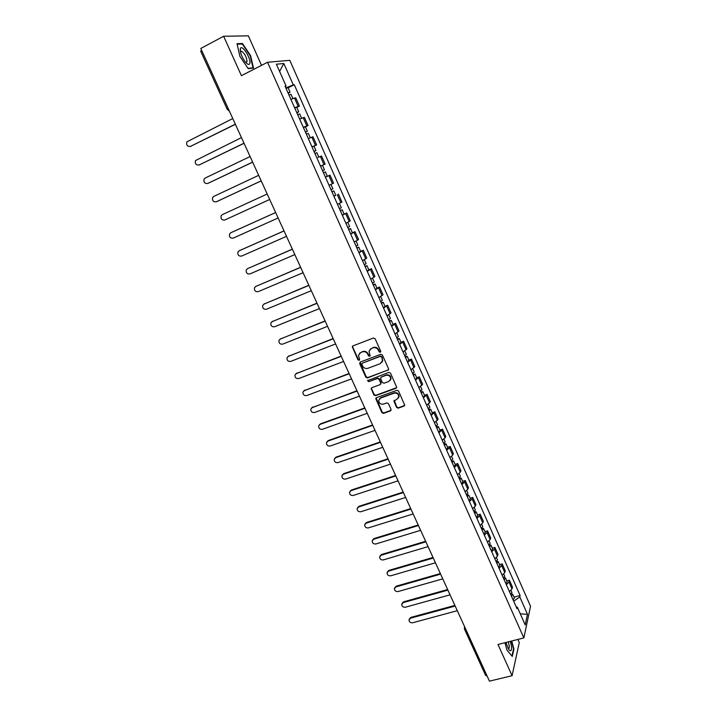 <?xml version="1.0" encoding="UTF-8"?>
<svg xmlns="http://www.w3.org/2000/svg" width="717" height="717" viewBox="0 0 717 717"><rect width="100%" height="100%" fill="white"/><g stroke="black" fill="none" stroke-linecap="round" stroke-linejoin="round"><path stroke-width="1.08" d="M380.243 352.289L380.682 351.169L375.116 338.738L373.44 338.012L352.97 345.89L352.271 346.732L357.944 359.791L359.1 360.301L359.593 359.701L358.491 355.238L360.741 352.522L362.443 351.868C364.738 351.258 366.512 352.038 367.749 354.207L368.466 355.802L369.631 356.313L370.133 355.704L369.022 351.285L371.307 348.489L373.019 347.835C375.341 347.216 377.124 347.996 378.361 350.174L379.078 351.778L380.243 352.289M370.053 349.296L373.342 347.467C375.663 346.849 377.438 347.628 378.675 349.806L379.392 351.411L380.7 351.85M352.755 346.006L352.71 347.127L358.285 359.414L359.54 359.871M359.54 353.275L362.775 351.5C365.07 350.891 366.844 351.662 368.081 353.831L368.798 355.426L370.08 355.874M396.564 407.426L398.213 408.161L403.985 406.118L404.72 405.195L398.553 391.043L396.895 390.308L376.443 397.702L375.735 398.562L381.901 412.633L383.541 413.368L390.433 410.922L391.052 409.38L388.462 403.635L386.813 402.909L383.389 404.128C380.485 404.513 378.935 403.268 378.728 400.373L380.637 398.043L394.099 393.185C396.976 392.773 398.544 394.009 398.804 396.877L396.851 399.315L393.866 401.018L396.564 407.426L396.851 406.996L398.509 407.731L404.657 405.455M523.84 637.924L497.992 644.484L512.072 675.701L489.442 681.15L200.787 48.46L223.641 36.262L241.423 75.679L267.549 62.262L523.84 637.924L530.553 606.259L289.811 60.345L267.549 62.262M387.942 370.348L388.569 368.762L382.421 355.049L380.754 354.315L360.293 362.049L359.683 363.627L365.84 377.196L367.48 377.931L388.578 369.766M390.514 373.109L396.725 387.386L395.99 388.291L375.538 395.703L373.898 394.977L371.182 388.524L371.89 387.664L380.153 384.644L380.772 383.075L379.033 379.23L377.375 378.495L368.78 381.668L367.561 380.664L388.847 372.374L390.514 373.109M261.526 65.355L248.36 35.85L223.641 36.262M512.072 675.701L519.287 642.575L517.889 639.43M487.067 675.952L485.66 675.504L464.392 628.89L465.763 629.257M228.239 108.626L227.217 109.334L200.679 51.194L201.656 50.351M294.606 107.72L298.182 106.385L294.499 98.077L290.905 99.385M294.499 98.077L295.771 97.826L299.437 106.107L296.793 107.398M298.182 106.385L299.437 106.107M305.424 126.846L308.059 125.583L304.42 117.364L299.634 119.049M303.309 127.321L308.059 125.583M313.983 146.16L316.627 144.915L313.006 136.75L308.301 138.569M311.949 146.788L316.627 144.915M321.386 165.833L325.124 164.112L321.539 156.001L318.016 157.453M320.526 166.111L325.124 164.112M329.058 185.336L333.566 183.167L330.008 175.118L325.446 177.189M335.619 195.356L333.925 196.297M337.501 204.336L341.955 202.095L338.415 194.101M342.278 215.1L346.759 212.949L342.35 215.27M345.89 223.256L350.272 220.89L346.759 212.949M352.414 232.801L355.049 231.663L350.712 234.1M354.234 242.032L358.545 239.55L355.049 231.663M360.642 251.362L363.286 250.251L359.011 252.805M362.506 260.683L366.745 258.075L363.286 250.251M368.816 269.798L371.46 268.705L367.256 271.376M370.734 279.2L374.901 276.475L371.46 268.705M376.936 288.1L379.571 287.033L375.448 289.82M378.89 297.582L382.995 294.75L379.571 287.033M385.002 306.276L387.637 305.236L383.577 308.131M387.001 315.847L391.034 312.899L387.637 305.236M393.006 324.326L395.641 323.313L391.652 326.325M395.049 333.979L399.01 330.922L395.641 323.313M400.955 342.26L403.59 341.256L399.665 344.384M403.044 351.984L406.942 348.82L403.59 341.256M408.86 360.068L411.486 359.092L407.632 362.318M371.289 388.193L371.281 389.214M410.984 369.864L414.811 366.593L411.486 359.092M416.702 377.751L419.328 376.792L415.537 380.127M418.871 387.628L422.636 384.249L419.328 376.792M424.491 395.318L427.117 394.377L423.397 397.818M426.696 405.266L430.397 401.78L427.117 394.377M432.226 412.759L434.861 411.845L431.195 415.394M434.475 422.788L438.114 419.203L434.861 411.845M439.915 430.083L442.541 429.196L438.938 432.844M442.201 440.193L445.087 437.863L445.777 436.501L442.541 429.196M447.542 447.3L450.168 446.422L449.496 447.82L446.637 450.177M449.873 457.473L452.723 455.098L453.386 453.682L450.168 446.422M455.125 464.392L457.751 463.541L457.105 464.983L454.282 467.385M457.5 474.636L460.305 472.216L460.95 470.746L457.751 463.541M462.662 481.376L465.288 480.542L464.661 482.039L461.873 484.486M465.064 491.692L467.842 489.218L468.452 487.703L465.288 480.542M470.146 498.243L472.763 497.428L472.171 498.978L469.411 501.47M472.584 508.622L475.326 506.112L475.918 504.544L472.763 497.428M477.576 515.003L480.193 514.206L479.628 515.801L476.895 518.346M480.049 525.444L482.765 522.89L483.321 521.268L480.193 514.206M484.952 531.647L487.578 530.867L487.031 532.516L484.342 535.106M487.47 542.16L490.15 539.551L490.688 537.884L487.578 530.867M492.292 548.182L494.909 547.421L494.389 549.114L491.728 551.749M494.838 558.758L497.49 556.114L497.992 554.393L494.909 547.421M499.579 564.611L502.196 563.867L501.703 565.614L499.068 568.285M502.16 575.249L504.777 572.56L505.261 570.795L502.196 563.867M506.811 580.931L509.428 580.205L508.962 581.998L506.363 584.713M509.437 591.633L512.019 588.899L512.476 587.089L509.428 580.205M285.232 86.605L286.065 86.004L276.395 64.207L283.842 63.508L293.298 84.884L285.814 87.931M513.704 601.24L519.78 596.911L520.112 595.495L294.284 84.731L293.298 84.884M519.78 596.911L527.488 614.335L525.211 624.937L517.36 607.227L516.195 606.86M286.065 86.004L285.034 86.165L517.011 608.706L517.36 607.227M253.495 68.115L250.618 55.666L242.463 43.504L237.013 43.701L239.89 56.374L248.207 68.635L253.495 68.115M504.983 642.71L506.964 650.185L512.279 656.422L513.919 649.109L511.75 640.989M288.109 87.815L294.284 84.731M514.008 597.144L520.112 595.495M283.842 63.508L279.612 71.449M520.291 613.842L527.488 614.335M241.441 44.042L242.463 43.504M360.033 362.184L366.163 376.801L367.812 377.527L388.247 369.954M381.39 356.932L380.225 356.421L362.264 363.196L361.771 363.788L362.596 365.975C363.824 368.126 365.589 368.905 367.884 368.305L380.153 363.716L382.466 360.848L381.704 356.555L380.225 356.421M362.148 363.25L380.539 356.044M381.847 362.408L382.779 360.463L382.152 358.625M381.704 356.555L382.457 358.24M371.603 388.811L374.211 394.565L375.851 395.291L396.644 387.673M371.594 387.834L371.182 388.524M380.781 384.052L381.077 382.672L379.347 378.827L377.689 378.092L368.78 381.668M367.92 380.127L369.103 381.265M388.775 381.48L390.72 379.06C390.487 376.147 388.91 374.892 386.006 375.314L381.238 377.07L380.619 378.639L382.358 382.493L384.016 383.228L388.775 381.48M390.29 380.261L391.025 378.666C390.792 375.744 389.214 374.498 386.311 374.919L386.006 375.314M380.924 377.25L386.311 374.919M394.233 400.337L396.851 406.996M398.446 397.989L399.1 396.456C398.84 393.588 397.272 392.36 394.395 392.773L394.099 393.185M379.427 398.849L380.942 397.621L394.395 392.773M376.12 397.881L382.206 412.194L383.846 412.929L391.097 410.276M288.96 95.002L291.003 94.348L292.886 98.588M232.765 118.547L186.859 141.849C186.142 145.157 187.343 146.671 190.462 146.393L235.337 124.184M288.001 92.851L290.053 92.206L288.225 93.353M285.984 88.299L288.037 87.662L290.053 92.206M235.4 124.319L190.319 146.456M297.68 114.639L299.697 113.931L301.597 118.233M241.459 137.61L195.499 160.545C194.863 163.799 196.073 165.277 199.129 164.982L244.013 143.203M296.73 112.506L298.747 111.807L296.901 112.892M294.723 107.989L296.748 107.299L298.747 111.807M244.058 143.301L199.093 165M306.329 134.142L308.319 133.38L310.246 137.736M250.099 156.539L205.214 178.022L204.085 179.116C203.52 182.306 204.739 183.749 207.742 183.453L252.635 162.087M305.388 132.018L307.378 131.265L305.514 132.286M303.399 127.527L305.397 126.792L307.378 131.265M252.662 162.159L207.894 183.4M240.267 48.98C240.114 52.708 241.763 56.993 245.223 61.832C247.741 64.763 249.292 65.229 249.883 63.221C251.12 58.265 241.763 43.818 240.365 48.613L240.267 48.98M245.689 62.388L247.042 61.68C246.693 57.324 244.9 53.829 241.683 51.212L240.446 51.974M237.121 44.203L242.328 44.015L250.233 55.792L253.011 67.864L248.01 68.348M252.285 68.232L253.011 67.864M505.888 642.477L508.64 649.351C510.746 651.914 511.705 650.991 511.517 646.582L510.414 641.33M508.228 648.616C509.052 648.84 509.384 647.899 509.24 645.775L508.371 641.849M511.427 641.07L513.533 648.975L511.947 656.037M314.924 153.501L316.878 152.685L318.832 157.095M258.667 175.333L213.783 196.395L212.617 197.551C212.115 200.679 213.343 202.095 216.301 201.791L261.185 180.845M313.992 151.395L315.946 150.588L314.064 151.547M312.012 146.94L313.974 146.143L315.946 150.588M261.203 180.881L216.659 201.647M325.419 177.135L327.337 176.265L325.419 177.135M323.457 172.716L325.384 171.856L327.337 176.265M267.19 193.993L222.297 214.652L221.096 215.862C220.657 218.927 221.885 220.316 224.797 220.011L269.691 199.478L224.797 220.011M322.533 170.628L324.46 169.777L322.551 170.673M320.571 166.201L322.498 165.358L324.46 169.777M331.926 191.797L333.826 190.892L331.899 191.726M333.88 196.189L335.762 195.266L333.826 190.892M275.642 212.528L230.749 232.783L229.521 234.038C229.135 237.049 230.372 238.403 233.231 238.107L278.124 217.977M331.012 189.727L332.912 188.822L330.967 184.439M231.241 232.541L275.633 212.519M340.342 210.753L342.206 209.794L340.261 210.565M284.04 230.937L239.146 250.789L237.892 252.097C237.56 255.055 238.797 256.372 241.62 256.077L286.504 236.341M339.428 208.692L341.301 207.742L339.392 203.44M239.424 250.636L284.022 230.892M348.695 229.565L350.532 228.562L348.57 229.27M350.613 233.885L352.441 232.873L350.532 228.562M292.384 249.22L247.49 268.669L246.2 270.031C245.922 272.926 247.168 274.226 249.937 273.921L294.83 254.589M347.79 227.522L349.627 226.518L347.772 222.342M247.562 268.633L292.348 249.14M356.985 248.243L358.796 247.195L356.815 247.849M358.894 252.536L360.696 251.479L358.796 247.195M300.665 267.378L255.781 286.433L254.463 287.831C254.23 290.681 255.476 291.953 258.21 291.649L303.094 272.702M356.089 246.218L357.9 245.169L356.098 241.1M255.709 286.468L300.62 267.271M365.222 266.796L367.005 265.702L365.007 266.294M367.122 271.062L368.888 269.95L367.005 265.702M308.893 285.411L264.008 304.08L262.664 305.523C262.476 308.31 263.731 309.556 266.428 309.26L311.303 290.699M364.335 264.779L366.109 263.686L364.361 259.733M263.838 304.16L308.83 285.267M373.405 285.223L375.152 284.075L373.136 284.622M375.287 289.453L377.025 288.297L375.152 284.075M317.057 303.318L272.182 321.61L270.82 323.08C270.676 325.823 271.931 327.051 274.584 326.755L319.459 308.57M372.517 283.215L374.265 282.077L372.562 278.232M271.922 321.736L316.986 303.148M381.525 303.515L383.245 302.323L381.211 302.816M383.389 307.718L385.11 306.517L383.245 302.323M325.177 321.099L280.302 339.016L278.922 340.53C278.814 343.219 280.069 344.42 282.686 344.133L327.561 326.325M380.646 301.525L382.367 300.342L380.709 296.605M279.953 339.195L325.088 320.911M389.591 321.682L391.285 320.445L389.232 320.884M391.446 325.859L393.131 324.613L391.285 320.445M333.235 338.774L288.368 356.313L286.97 357.855C286.899 360.499 288.153 361.673 290.735 361.386L335.601 343.954M388.713 319.71L390.415 318.482L388.802 314.853M287.929 356.537L333.136 338.549M397.603 339.724L399.27 338.451L397.2 338.827M399.441 343.873L401.099 342.583L399.27 338.451M341.247 356.322L296.381 373.494L294.965 375.063C294.929 377.653 296.184 378.818 298.738 378.54L343.595 361.467M396.734 337.761L398.401 336.488L396.842 332.966M295.861 373.772L341.131 356.071M405.553 357.64L407.193 356.322L405.114 356.645M407.381 361.762L409.022 360.427L407.193 356.322M349.197 373.745L304.34 390.559L302.915 392.154C302.906 394.7 304.16 395.838 306.679 395.569L351.527 378.863M404.693 355.695L406.333 354.377L404.818 350.963M303.748 390.882L349.071 373.467M413.458 375.439L415.071 374.077L412.974 374.346M415.268 379.526L416.882 378.155L415.071 374.077M357.093 391.061L312.253 407.516L310.811 409.129C310.828 411.639 312.083 412.759 314.575 412.49L359.414 396.142M412.598 373.503L414.211 372.141L412.741 368.825M311.59 407.883L356.958 390.756M421.3 393.113L422.887 391.706L420.771 391.921M423.102 397.173L424.688 395.757L422.887 391.706M364.944 408.26L320.105 424.356L318.653 425.997C318.698 428.461 319.952 429.564 322.417 429.304L367.247 413.315M420.449 391.186L422.044 389.788L420.61 386.571M319.379 424.778L320.562 423.81L364.792 407.928M429.098 410.662L430.657 409.219L428.524 409.389M430.881 414.695L432.441 413.243L430.657 409.219M372.732 425.342L327.911 441.089L326.441 442.748C326.513 445.167 327.768 446.252 330.205 446.001L375.027 430.361M428.246 408.753L429.815 407.31L428.434 404.2M327.122 441.555L328.359 440.525L372.571 424.984M436.635 427.646L436.429 427.18M436.832 428.094L438.374 426.606L436.223 426.732M438.616 432.1L440.139 430.603L438.374 426.606M380.476 442.317L335.664 457.715L334.185 459.391C334.274 461.775 335.529 462.841 337.94 462.599L382.753 447.3M435.99 426.203L437.531 424.715L436.196 421.704M334.821 458.226L336.103 457.123L380.297 441.932M444.307 444.925L444.083 444.432M444.522 445.409L446.028 443.886L443.877 443.957M446.288 449.389L447.793 447.856L446.028 443.886M388.166 459.176L343.371 474.233L341.884 475.927C341.991 478.266 343.246 479.314 345.63 479.081L390.424 464.123M443.689 443.527L445.203 442.004L443.904 439.091M342.475 474.779L343.793 473.623L387.978 458.763M451.925 462.098L451.692 461.569M452.158 462.608L453.646 461.04L451.468 461.067M453.915 466.561L455.394 464.983L453.646 461.04M395.811 475.918L351.025 490.643L349.529 492.346C349.654 494.649 350.909 495.689 353.266 495.456L398.052 480.838M451.325 460.744L452.812 459.176L451.567 456.362M350.084 491.235L351.429 490.016L395.614 475.488M459.498 479.153L459.256 478.597M459.74 479.691L461.201 478.087L459.014 478.06M461.479 483.617L462.94 482.003L461.201 478.087M403.402 492.561L358.625 506.946L357.12 508.658C357.272 510.934 358.518 511.956 360.857 511.732L405.625 497.446M458.916 477.836L460.377 476.24L459.176 473.516M357.64 507.573L359.029 506.292L403.187 492.095M467.018 496.092L466.758 495.51M467.278 496.666L468.712 495.017L466.507 494.945M469.008 500.565L470.433 498.907L468.712 495.017M410.94 509.088L366.181 523.141L364.666 524.871C364.836 527.103 366.082 528.115 368.404 527.9L413.153 513.937M466.453 494.82L467.896 493.179L466.731 490.553M365.159 523.804L366.566 522.478L410.716 508.604M474.493 512.924L474.215 512.305M474.753 513.515L476.169 511.839L473.955 511.714M476.473 517.387L477.881 515.702L476.169 511.839M418.432 525.507L373.691 539.238L372.168 540.976C372.356 543.172 373.593 544.167 375.896 543.961L420.628 530.329M473.946 511.687L475.362 510.011L474.233 507.475M372.625 539.928L374.068 538.548L418.199 524.996M481.914 529.639L481.627 528.994M482.191 530.257L483.581 528.546L481.582 528.312M483.894 534.111L485.284 532.381L483.581 528.546M425.871 541.819L381.148 555.227L379.625 556.975C379.822 559.143 381.059 560.129 383.335 559.923L428.058 546.614M481.385 528.438L482.774 526.726L481.69 524.279M380.055 555.953L381.516 554.519L425.629 541.29M489.281 546.237L488.985 545.574M489.577 546.892L490.939 545.135L489.182 544.812M491.27 550.719L492.633 548.953L490.939 545.135M433.265 558.032L388.56 571.117L387.028 572.865C387.243 575.007 388.48 575.975 390.738 575.787L435.443 562.791M488.77 545.09L490.141 543.334L489.093 540.976M387.431 571.87L388.91 570.391L433.014 557.467M496.603 562.737L496.298 562.038M496.908 563.419L498.252 561.626L496.666 561.232M498.593 567.21L499.928 565.408L498.252 561.626M440.614 574.138L395.927 586.909L394.386 588.666C394.61 590.772 395.847 591.731 398.087 591.543L442.774 578.861M496.11 561.617L497.455 559.834L496.451 557.566M394.771 587.689L396.268 586.165L440.355 573.555M503.881 579.121L503.558 578.395M504.194 579.829L505.512 578.001L504.069 577.552M505.87 583.602L507.188 581.765L505.512 578.001M447.919 590.136L403.241 602.603L401.699 604.359C401.932 606.43 403.169 607.38 405.392 607.209L450.061 594.832M503.406 578.045L504.723 576.226L503.764 574.048M402.058 603.4L403.572 601.832L447.641 589.526M511.113 595.406L510.773 594.653M511.436 596.132L512.736 594.268L511.4 593.784M513.094 599.887L514.394 598.014L512.736 594.268M455.17 606.035L410.509 618.188L408.968 619.954C409.219 621.997 410.447 622.939 412.651 622.768L457.294 610.696M510.647 594.366L511.947 592.502L511.024 590.414M409.308 619.004L410.832 617.409L454.883 605.408M504.777 572.56L501.703 565.614M497.49 556.114L494.389 549.114M490.15 539.551L487.031 532.516M482.765 522.89L479.628 515.801M475.326 506.112L472.171 498.978M467.842 489.218L464.661 482.039M460.305 472.216L457.105 464.983M452.723 455.098L449.496 447.82M445.087 437.863L441.833 430.532M437.397 420.512L434.126 413.135M429.653 403.035L426.355 395.614M421.856 385.45L418.54 377.967M414.005 367.74L410.671 360.212M406.1 349.905L402.739 342.323M398.141 331.953L394.762 324.317M390.129 313.867L386.723 306.186M382.062 295.664L378.63 287.92M373.942 277.327L370.483 269.538M365.76 258.864L362.282 251.022M357.514 240.276L354.01 232.371M349.224 221.553L345.693 213.594M340.862 202.696L337.313 194.683M332.446 183.713L328.87 175.638M323.976 164.587L320.365 156.449M315.435 145.327L311.805 137.135M306.84 125.923L303.183 117.678M512.019 588.899L508.962 581.998M464.392 628.89L464.526 626.55M228.705 110.705L229.288 110.92M191.134 146.223L190.462 146.393M199.792 164.785L199.129 164.982M208.387 183.229L207.742 183.453M216.928 201.549L216.301 201.791M231.358 232.487L230.749 232.783M239.738 250.475L239.146 250.789M248.064 268.328L247.49 268.669M256.336 286.074L255.781 286.433M264.555 303.694L264.008 304.08M272.72 321.198L272.182 321.61M280.822 338.585L280.302 339.016M288.879 355.856L288.368 356.313M296.883 373.01L296.381 373.494M304.824 390.057L304.34 390.559M312.72 406.987L312.253 407.516M320.562 423.81L320.105 424.356M328.359 440.525L327.911 441.089M336.103 457.123L335.664 457.715M343.793 473.623L343.371 474.233M351.429 490.016L351.025 490.643M359.029 506.292L358.625 506.946M366.566 522.478L366.181 523.141M374.068 538.548L373.691 539.238M381.516 554.519L381.148 555.227M388.91 570.391L388.56 571.117M396.268 586.165L395.927 586.909M403.572 601.832L403.241 602.603M410.832 617.409L410.509 618.188M227.217 109.334L229.252 110.848M240.428 51.866L241.683 51.212M240.518 51.696L240.365 48.613M342.206 209.794L344.133 214.132"/></g></svg>
